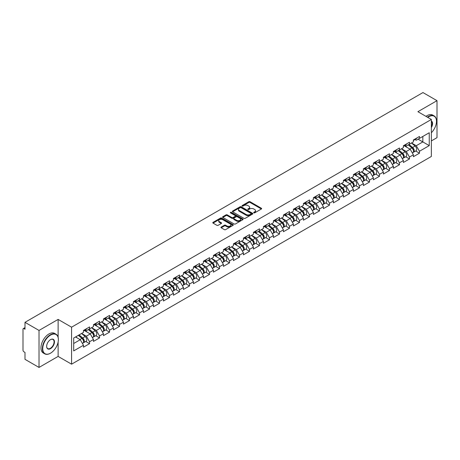 <?xml version="1.0" encoding="UTF-8"?>
<svg xmlns="http://www.w3.org/2000/svg" width="460" height="460" viewBox="0 0 460 460"><rect width="100%" height="100%" fill="white"/><g stroke="black" fill="none" stroke-linecap="round" stroke-linejoin="round"><path stroke-width="0.69" d="M253.828 212.842A0.621 0.362 0 0 0 254.708 212.842L261.389 208.984A0.891 0.512 0 0 0 261.654 208.621A0.891 0.512 0 0 0 261.389 208.259L250.067 201.721A0.891 0.512 0 0 0 248.808 201.721L242.127 205.58A0.621 0.362 0 0 0 243.006 206.086L243.869 205.585A2.846 1.644 0 0 1 247.9 205.585L248.843 206.132A2.846 1.644 0 0 1 249.677 207.293A2.846 1.644 0 0 1 248.843 208.455L247.974 208.955A0.621 0.362 0 0 0 248.854 209.467L249.722 208.966A2.846 1.644 0 0 1 253.747 208.966L254.69 209.513A2.846 1.644 0 0 1 255.524 210.674A2.846 1.644 0 0 1 254.69 211.836L253.828 212.336A0.621 0.362 0 0 0 253.828 212.842L253.828 212.336M221.197 227.067A0.891 0.512 0 0 0 220.932 227.435A0.891 0.512 0 0 0 221.197 227.798L224.371 229.632A0.891 0.512 0 0 0 225.63 229.632L233.053 225.342A0.891 0.512 0 0 0 233.312 224.98A0.891 0.512 0 0 0 233.053 224.618L221.731 218.08A0.891 0.512 0 0 0 220.472 218.08L213.049 222.364A0.891 0.512 0 0 0 212.784 222.732A0.891 0.512 0 0 0 213.049 223.094L216.884 225.308A0.891 0.512 0 0 0 218.143 225.308L221.317 223.474A0.891 0.512 0 0 0 221.582 223.111A0.891 0.512 0 0 0 221.317 222.749L219.414 221.651A2.38 1.374 0 0 1 218.718 220.679A2.38 1.374 0 0 1 220.19 219.408A2.38 1.374 0 0 1 222.784 219.708L230.236 224.008A2.38 1.374 0 0 1 230.931 224.98A2.38 1.374 0 0 1 229.465 226.251A2.38 1.374 0 0 1 226.872 225.952L225.63 225.233A0.891 0.512 0 0 0 224.371 225.233L221.197 227.067L221.197 227.798M58.121 319.412L39.019 330.435L24.989 322.334L422.964 92.563L437 100.665L417.904 111.694L431.359 119.462L71.576 327.181L58.121 319.412L58.121 337.22M243.932 218.333A0.891 0.512 0 0 0 245.191 218.333L252.615 214.049A0.891 0.512 0 0 0 252.873 213.687A0.891 0.512 0 0 0 252.615 213.325L241.293 206.787A0.891 0.512 0 0 0 240.034 206.787L232.611 211.071A0.891 0.512 0 0 0 232.352 211.433A0.891 0.512 0 0 0 232.611 211.795L243.932 218.333M230.69 212.974A0.621 0.362 0 0 1 231.322 213.066L242.822 219.702L235.411 223.986A0.891 0.512 0 0 1 234.151 223.986L222.83 217.448L222.83 216.717A0.891 0.512 0 0 0 222.571 217.08A0.891 0.512 0 0 0 222.83 217.448M222.83 216.717L226.004 214.883A0.891 0.512 0 0 1 227.263 214.883L231.857 217.534A0.891 0.512 0 0 0 233.117 217.534L235.221 216.321A0.891 0.512 0 0 0 235.48 215.958A0.891 0.512 0 0 0 235.221 215.596L230.443 212.83A0.621 0.362 0 0 1 231.322 212.324L242.834 218.971A0.891 0.512 0 0 1 243.093 219.334A0.891 0.512 0 0 1 242.834 219.696L242.834 218.971M39.019 330.435L39.019 367.436L58.121 356.414L71.576 364.182L71.576 327.181M71.576 364.182L431.359 156.463L431.359 119.462M85.75 341.469L89.556 343.666L89.556 341.74L86.348 336.191L81.61 333.454M89.556 343.666L83.467 347.179L83.467 345.253L73.692 350.899L73.692 338.019L83.467 332.379L83.467 330.452L89.556 326.939L89.556 328.865L93.46 326.606L93.46 324.685L99.55 321.166L99.55 323.092L103.46 320.833L103.46 318.912L109.549 315.399L109.549 317.32L113.459 315.065L113.459 313.139L119.548 309.626L119.548 311.546L123.458 309.292L123.458 307.366L129.542 303.853L129.542 305.773L133.452 303.519L133.452 301.593L139.541 298.08L139.541 300.006L143.451 297.747L143.451 295.82L149.54 292.307L149.54 294.233L153.45 291.973L153.45 290.053L159.539 286.534L159.539 288.46L163.444 286.2L163.444 284.28L169.533 280.767L169.533 282.687L173.443 280.433L173.443 278.507L179.532 274.994L179.532 276.914L183.442 274.66L183.442 272.734L189.531 269.221L189.531 271.141L193.436 268.887L193.436 266.961L199.525 263.448L199.525 265.374L203.435 263.114L203.435 261.194L209.524 257.675L209.524 259.601L213.434 257.341L213.434 255.421L219.523 251.902L219.523 253.828L223.433 251.568L223.433 249.648L229.517 246.134L229.517 248.055L233.427 245.801L233.427 243.875L239.516 240.361L239.516 242.282L243.426 240.028L243.426 238.102L249.515 234.588L249.515 236.515L253.425 234.255L253.425 232.329L259.515 228.815L259.515 230.742L263.419 228.482L263.419 226.561L269.508 223.042L269.508 224.969L273.418 222.709L273.418 220.788L279.507 217.269L279.507 219.196L283.417 216.936L283.417 215.015L289.507 211.502L289.507 213.423L293.411 211.169L293.411 209.242L299.5 205.729L299.5 207.65L303.41 205.396L303.41 203.469L309.499 199.956L309.499 201.882L313.409 199.623L313.409 197.696L319.499 194.183L319.499 196.109L323.409 193.85L323.409 191.929L329.492 188.41L329.492 190.336L333.402 188.077L333.402 186.156L339.491 182.637L339.491 184.564L343.401 182.309L343.401 180.383L349.491 176.87L349.491 178.79L353.401 176.536L353.401 174.61L359.49 171.097L359.49 173.017L363.394 170.763L363.394 168.837L369.483 165.324L369.483 167.25L373.393 164.99L373.393 163.064L379.483 159.551L379.483 161.477L383.393 159.217L383.393 157.297L389.482 153.778L389.482 155.704L393.386 153.445L393.386 151.524L399.475 148.005L399.475 149.931L403.385 147.677L403.385 145.751L409.475 142.238L409.475 144.158L413.385 141.904L413.385 139.978L419.474 136.465L419.474 138.385L429.243 132.744L429.243 145.619L419.474 151.265L416.265 145.716L411.527 142.974M415.667 150.995L419.474 153.186L419.474 151.265M419.474 153.186L413.385 156.705L413.385 154.778L409.475 157.038L406.272 151.484L401.528 148.747M405.674 156.762L409.475 158.959L409.475 157.038M409.475 158.959L403.385 162.478L403.385 160.552L399.475 162.805L396.273 157.257L391.529 154.52M395.675 162.535L399.475 164.732L399.475 162.805M399.475 164.732L393.386 168.245L393.386 166.324L389.482 168.578L386.273 163.03L381.535 160.293M385.675 168.308L389.482 170.505L389.482 168.578M389.482 170.505L383.393 174.018L383.393 172.097L379.483 174.352L376.28 168.803L371.536 166.066M375.682 174.081L379.483 176.278L379.483 174.352M379.483 176.278L373.393 179.791L373.393 177.865L369.483 180.124L366.281 174.576L361.537 171.833M365.683 179.854L369.483 182.051L369.483 180.124M369.483 182.051L363.394 185.564L363.394 183.638L359.49 185.897L356.281 180.349L351.538 177.606M355.683 185.627L359.49 187.818L359.49 185.897M359.49 187.818L353.401 191.337L353.401 189.411L349.491 191.67L346.288 186.116L341.544 183.379M345.69 191.394L349.491 193.591L349.491 191.67M349.491 193.591L343.401 197.104L343.401 195.184L339.491 197.438L336.289 191.889L331.545 189.152M335.691 197.167L339.491 199.364L339.491 197.438M339.491 199.364L333.402 202.877L333.402 200.957L329.492 203.211L326.289 197.662L321.546 194.925M325.691 202.94L329.492 205.137L329.492 203.211M329.492 205.137L323.409 208.65L323.409 206.73L319.499 208.984L316.29 203.435L311.552 200.698M315.692 208.713L319.499 210.91L319.499 208.984M319.499 210.91L313.409 214.423L313.409 212.497L309.499 214.757L306.297 209.208L301.553 206.465M305.699 214.486L309.499 216.677L309.499 214.757M309.499 216.677L303.41 220.196L303.41 218.27L299.5 220.53L296.297 214.975L291.554 212.238M295.699 220.259L299.5 222.45L299.5 220.53M299.5 222.45L293.411 225.969L293.411 224.043L289.507 226.303L286.298 220.748L281.56 218.011M285.7 226.027L289.507 228.223L289.507 226.303M289.507 228.223L283.417 231.736L283.417 229.816L279.507 232.07L276.305 226.521L271.561 223.784M275.707 231.8L279.507 233.996L279.507 232.07M279.507 233.996L273.418 237.509L273.418 235.589L269.508 237.843L266.305 232.294L261.562 229.557M265.707 237.573L269.508 239.769L269.508 237.843M269.508 239.769L263.419 243.282L263.419 241.362L259.515 243.616L256.306 238.067L251.562 235.33M255.708 243.346L259.515 245.542L259.515 243.616M259.515 245.542L253.425 249.055L253.425 247.129L249.515 249.389L246.313 243.84L241.569 241.097M245.715 249.119L249.515 251.309L249.515 249.389M249.515 251.309L243.426 254.828L243.426 252.902L239.516 255.162L236.314 249.607L231.57 246.87M235.715 254.892L239.516 257.082L239.516 255.162M239.516 257.082L233.427 260.601L233.427 258.675L229.517 260.935L226.314 255.38L221.57 252.643M225.716 260.659L229.517 262.855L229.517 260.935M229.517 262.855L223.433 266.369L223.433 264.448L219.523 266.702L216.315 261.154L211.577 258.416M215.717 266.432L219.523 268.628L219.523 266.702M219.523 268.628L213.434 272.142L213.434 270.221L209.524 272.475L206.321 266.926L201.578 264.189M205.723 272.205L209.524 274.401L209.524 272.475M209.524 274.401L203.435 277.915L203.435 275.988L199.525 278.248L196.322 272.7L191.578 269.962M195.724 277.978L199.525 280.174L199.525 278.248M199.525 280.174L193.436 283.688L193.436 281.761L189.531 284.021L186.323 278.472L181.585 275.73M185.725 283.751L189.531 285.942L189.531 284.021M189.531 285.942L183.442 289.461L183.442 287.534L179.532 289.794L176.329 284.24L171.586 281.503M175.731 289.518L179.532 291.715L179.532 289.794M179.532 291.715L173.443 295.234L173.443 293.308L169.533 295.561L166.33 290.013L161.586 287.276M165.732 295.291L169.533 297.488L169.533 295.561M169.533 297.488L163.444 301.001L163.444 299.08L159.539 301.334L156.331 295.786L151.587 293.049M155.733 301.064L159.539 303.261L159.539 301.334M159.539 303.261L153.45 306.774L153.45 304.853L149.54 307.108L146.337 301.559L141.594 298.822M145.739 306.837L149.54 309.034L149.54 307.108M149.54 309.034L143.451 312.547L143.451 310.621L139.541 312.88L136.338 307.332L131.595 304.595M135.74 312.61L139.541 314.807L139.541 312.88M139.541 314.807L133.452 318.32L133.452 316.394L129.542 318.653L126.339 313.105L121.595 310.362M125.741 318.383L129.542 320.574L129.542 318.653M129.542 320.574L123.458 324.093L123.458 322.167L119.548 324.426L116.34 318.872L111.602 316.135M115.742 324.15L119.548 326.347L119.548 324.426M119.548 326.347L113.459 329.866L113.459 327.94L109.549 330.194L106.346 324.645L101.602 321.908M105.748 329.923L109.549 332.12L109.549 330.194M109.549 332.12L103.46 335.633L103.46 333.713L99.55 335.967L96.347 330.418L91.603 327.681M95.749 335.697L99.55 337.893L99.55 335.967M99.55 337.893L93.46 341.406L93.46 339.486L89.556 341.74M85.111 329.998L86.348 330.717L89.556 328.865M86.348 336.191L90.258 333.931L84.278 330.481M93.46 339.486L90.258 333.931M95.111 324.225L96.347 324.944L99.55 323.092M96.347 330.418L100.257 328.164L94.277 324.708M103.46 333.713L100.257 328.164M105.104 318.452L106.346 319.171L109.549 317.32M106.346 324.645L110.256 322.391L104.27 318.935M113.459 327.94L110.256 322.391M115.103 312.685L116.34 313.398L119.548 311.546M116.34 318.872L120.25 316.618L114.27 313.162M123.458 322.167L120.25 316.618M125.103 306.912L126.339 307.625L129.542 305.773M126.339 313.105L130.249 310.845L124.269 307.389M133.452 316.394L130.249 310.845M135.096 301.139L136.338 301.852L139.541 300.006M136.338 307.332L140.248 305.072L134.262 301.622M143.451 310.621L140.248 305.072M145.095 295.366L146.337 296.085L149.54 294.233M146.337 301.559L150.242 299.299L144.262 295.849M153.45 304.853L150.242 299.299M155.095 289.593L156.331 290.312L159.539 288.46M156.331 295.786L160.241 293.532L154.261 290.076M163.444 299.08L160.241 293.532M165.088 283.82L166.33 284.539L169.533 282.687M166.33 290.013L170.24 287.759L164.26 284.303M173.443 293.308L170.24 287.759M175.087 278.053L176.329 278.766L179.532 276.914M176.329 284.24L180.239 281.986L174.254 278.53M183.442 287.534L180.239 281.986M185.087 272.28L186.323 272.993L189.531 271.141M186.323 278.472L190.233 276.213L184.253 272.757M193.436 281.761L190.233 276.213M195.086 266.507L196.322 267.22L199.525 265.374M196.322 272.7L200.232 270.44L194.252 266.99M203.435 275.988L200.232 270.44M205.079 260.734L206.321 261.452L209.524 259.601M206.321 266.926L210.231 264.667L204.246 261.217M213.434 270.221L210.231 264.667M215.079 254.961L216.315 255.679L219.523 253.828M216.315 261.154L220.225 258.899L214.245 255.444M223.433 264.448L220.225 258.899M225.078 249.193L226.314 249.906L229.517 248.055M226.314 255.38L230.224 253.126L224.244 249.671M233.427 258.675L230.224 253.126M235.071 243.42L236.314 244.133L239.516 242.282M236.314 249.607L240.223 247.353L234.238 243.898M243.426 252.902L240.223 247.353M245.071 237.647L246.313 238.361L249.515 236.515M246.313 243.84L250.217 241.58L244.237 238.13M253.425 247.129L250.217 241.58M255.07 231.874L256.306 232.587L259.515 230.742M256.306 238.067L260.216 235.808L254.236 232.357M263.419 241.362L260.216 235.808M265.063 226.101L266.305 226.82L269.508 224.969M266.305 232.294L270.215 230.034L264.236 226.584M273.418 235.589L270.215 230.034M275.063 220.328L276.305 221.047L279.507 219.196M276.305 226.521L280.215 224.267L274.229 220.811M283.417 229.816L280.215 224.267M285.062 214.561L286.298 215.274L289.507 213.423M286.298 220.748L290.208 218.494L284.228 215.038M293.411 224.043L290.208 218.494M295.061 208.788L296.297 209.501L299.5 207.65M296.297 214.975L300.207 212.721L294.227 209.265M303.41 218.27L300.207 212.721M305.055 203.015L306.297 203.728L309.499 201.882M306.297 209.208L310.207 206.948L304.221 203.498M313.409 212.497L310.207 206.948M315.054 197.242L316.29 197.955L319.499 196.109M316.29 203.435L320.2 201.175L314.22 197.725M323.409 206.73L320.2 201.175M325.053 191.469L326.289 192.188L329.492 190.336M326.289 197.662L330.199 195.402L324.219 191.952M333.402 200.957L330.199 195.402M335.047 185.696L336.289 186.415L339.491 184.564M336.289 191.889L340.199 189.635L334.213 186.179M343.401 195.184L340.199 189.635M345.046 179.929L346.288 180.642L349.491 178.79M346.288 186.116L350.192 183.862L344.212 180.406M353.401 189.411L350.192 183.862M355.045 174.156L356.281 174.869L359.49 173.017M356.281 180.349L360.191 178.089L354.211 174.633M363.394 183.638L360.191 178.089M365.039 168.383L366.281 169.096L369.483 167.25M366.281 174.576L370.191 172.316L364.211 168.866M373.393 177.865L370.191 172.316M375.038 162.61L376.28 163.323L379.483 161.477M376.28 168.803L380.19 166.543L374.204 163.093M383.393 172.097L380.19 166.543M385.037 156.837L386.273 157.556L389.482 155.704M386.273 163.03L390.183 160.77L384.203 157.32M393.386 166.324L390.183 160.77M395.036 151.064L396.273 151.783L399.475 149.931M396.273 157.257L400.183 155.003L394.203 151.547M403.385 160.552L400.183 155.003M405.03 145.297L406.272 146.01L409.475 144.158M406.272 151.484L410.182 149.23L404.196 145.774M413.385 154.778L410.182 149.23M415.029 139.524L416.265 140.237L419.474 138.385M416.265 145.716L422.838 141.921L422.838 136.447L429.243 132.744M418.094 139.184L429.243 145.619M431.359 140.921L437 137.666L437 100.665M39.019 367.436L24.989 359.335L24.989 352.417L23.96 351.825A1.357 0.788 -120 0 1 23 350.158L23 329.216A1.357 0.788 -120 0 1 23.282 328.595A1.357 0.788 -120 0 1 23.96 328.659L24.989 329.251L24.989 322.334M73.692 343.499L80.264 339.704L75.52 336.967M83.467 345.253L80.264 339.704M58.121 356.414L58.121 342.056M254.075 212.928L254.69 212.572A2.846 1.644 0 0 0 255.524 211.41L255.524 210.674M249.677 207.293L249.677 208.035A2.846 1.644 0 0 1 248.843 209.196L248.227 209.553M261.378 208.989L250.067 202.458A0.891 0.512 0 0 0 248.808 202.458L242.374 206.178M252.603 214.055L241.293 207.529A0.891 0.512 0 0 0 240.034 207.529L232.622 211.807L232.611 211.071M251.045 213.94A0.621 0.362 0 0 0 251.045 213.434L241.103 207.696A0.621 0.362 0 0 0 240.223 207.696L239.309 208.219A2.846 1.644 0 0 0 238.475 209.38A2.846 1.644 0 0 0 239.309 210.548L246.106 214.469A2.846 1.644 0 0 0 250.131 214.469L251.045 213.94L251.045 214.682A0.621 0.362 0 0 0 251.223 214.429L251.223 213.687M238.475 209.38L238.475 210.122A2.846 1.644 0 0 0 239.309 211.284L239.309 210.548M251.045 214.682L250.131 215.205A2.846 1.644 0 0 1 246.106 215.205L239.309 211.284M222.841 217.453L226.004 215.625L226.004 214.883M235.48 215.958L235.48 216.695A0.891 0.512 0 0 1 235.221 217.062L233.117 218.276A0.891 0.512 0 0 1 231.857 218.276L227.263 215.625A0.891 0.512 0 0 0 226.004 215.625M236.624 220.288A2.38 1.374 0 0 0 239.217 220.587A2.38 1.374 0 0 0 240.683 219.316A2.38 1.374 0 0 0 239.988 218.345L237.36 216.827A0.891 0.512 0 0 0 236.101 216.827L233.996 218.046A0.891 0.512 0 0 0 233.737 218.408A0.891 0.512 0 0 0 233.996 218.77L236.624 220.288L236.624 221.03A2.38 1.374 0 0 0 239.217 221.323A2.38 1.374 0 0 0 240.683 220.058L240.683 219.316M233.737 218.408L233.737 219.15A0.891 0.512 0 0 0 233.996 219.512L233.996 218.77M236.624 221.03L233.996 219.512M230.931 224.98L230.931 225.722A2.38 1.374 0 0 1 229.465 226.993A2.38 1.374 0 0 1 226.872 226.694L225.63 225.975A0.891 0.512 0 0 0 224.371 225.975L221.208 227.803M218.718 220.679L218.718 221.415A2.38 1.374 0 0 0 219.414 222.387L219.414 221.651M221.317 222.749L221.317 223.474L219.414 222.387M233.053 224.618L233.053 225.342L221.731 218.822A0.891 0.512 0 0 0 220.472 218.822L213.06 223.1M412.62 148.494L412.171 148.235M413.195 152.306A2.99 1.725 -120 0 0 413.632 152.168A2.99 1.725 -120 0 0 414.167 150.081A2.99 1.725 -120 0 0 412.608 147.476L409.003 144.434M413.632 152.168L416.099 150.748A2.99 1.725 -120 0 0 416.633 148.655A2.99 1.725 -120 0 0 415.075 146.05L411.47 143.008M408.308 144.831L412.424 148.304A1.811 1.046 60 0 1 413.402 150.535M412.315 152.927L412.861 152.617A2.99 1.725 -120 0 0 413.396 150.523A2.99 1.725 -120 0 0 411.838 147.919L408.233 144.877M407.192 147.505L404.76 145.452M414.184 139.518A2.99 1.725 60 0 1 413.632 140.329A2.99 1.725 60 0 1 413.385 140.432M416.656 138.092A2.99 1.725 60 0 1 416.099 138.909L413.632 140.329M431.359 132.75A11.057 6.382 120 0 0 436.488 121.313A11.057 6.382 120 0 0 428.668 116.8A11.057 6.382 120 0 0 427.76 117.386M427.397 117.173A11.327 6.543 -60 0 1 428.478 116.466A11.327 6.543 -60 0 1 434.142 115.903A11.327 6.543 -60 0 1 436.488 121.089A11.327 6.543 -60 0 1 436.488 121.204M431.359 120.997A5.526 3.191 -60 0 1 431.359 127.546M431.359 126.759A5.255 3.036 120 0 0 431.359 121.342M425.989 116.357A11.327 6.543 -60 0 1 427.064 115.65A11.327 6.543 -60 0 1 432.733 115.092L434.142 115.903M50.364 353.268L50.56 353.153A11.057 6.382 120 0 0 58.374 339.612A11.057 6.382 120 0 0 50.56 335.098A11.057 6.382 120 0 0 42.74 348.64A11.057 6.382 120 0 0 50.56 353.153L50.364 353.268A11.327 6.543 -60 0 1 44.7 353.826A11.327 6.543 -60 0 1 42.964 344.747A11.327 6.543 -60 0 1 50.364 334.765A11.327 6.543 -60 0 1 56.028 334.207A11.327 6.543 -60 0 1 58.374 339.388A11.327 6.543 -60 0 1 58.374 339.503M50.56 339.612L50.56 339.612A5.526 3.191 -60 0 1 54.464 341.872A5.526 3.191 -60 0 1 50.56 348.64A5.526 3.191 -60 0 1 46.65 346.386A5.526 3.191 -60 0 1 50.56 339.612L50.56 339.612M46.65 346.271A5.255 3.036 120 0 0 47.736 348.571A5.255 3.036 120 0 0 50.364 348.306A5.255 3.036 120 0 0 53.797 343.678A5.255 3.036 120 0 0 52.992 339.463A5.255 3.036 120 0 0 50.462 339.67M44.7 353.826L43.292 353.016A11.327 6.543 -60 0 1 41.555 343.936A11.327 6.543 -60 0 1 48.955 333.954A11.327 6.543 -60 0 1 54.619 333.391L56.028 334.207M402.626 154.267L402.178 154.008M403.196 158.079A2.99 1.725 -120 0 0 403.633 157.941A2.99 1.725 -120 0 0 404.167 155.854A2.99 1.725 -120 0 0 402.615 153.249L399.004 150.202M403.633 157.941L406.099 156.521A2.99 1.725 -120 0 0 406.634 154.428A2.99 1.725 -120 0 0 405.082 151.823L401.471 148.781M398.308 150.604L402.425 154.077A1.811 1.046 60 0 1 403.403 156.308M402.316 158.7L402.862 158.384A2.99 1.725 -120 0 0 403.403 156.296A2.99 1.725 -120 0 0 401.844 153.692L398.233 150.65M397.198 153.278L394.76 151.225M392.627 160.034L392.179 159.775M393.202 163.852A2.99 1.725 -120 0 0 393.633 163.714A2.99 1.725 -120 0 0 394.174 161.627A2.99 1.725 -120 0 0 392.616 159.022L389.01 155.974M393.633 163.714L396.1 162.288A2.99 1.725 -120 0 0 396.641 160.201A2.99 1.725 -120 0 0 395.082 157.596L391.477 154.554M388.315 156.377L392.426 159.85A1.811 1.046 60 0 1 393.403 162.081M392.322 164.473L392.863 164.157A2.99 1.725 -120 0 0 393.403 162.07A2.99 1.725 -120 0 0 391.845 159.465L388.24 156.423M387.199 159.051L384.767 156.998M382.628 165.807L382.179 165.548M383.203 169.619A2.99 1.725 -120 0 0 383.64 169.487A2.99 1.725 -120 0 0 384.175 167.394A2.99 1.725 -120 0 0 382.616 164.789L379.011 161.748M383.64 169.487L386.107 168.061A2.99 1.725 -120 0 0 386.641 165.974A2.99 1.725 -120 0 0 385.083 163.369L381.478 160.321M378.315 162.15L382.433 165.623A1.811 1.046 60 0 1 383.41 167.854M382.323 170.246L382.869 169.93A2.99 1.725 -120 0 0 383.404 167.842A2.99 1.725 -120 0 0 381.846 165.238L378.241 162.19M377.2 164.824L374.768 162.765M372.629 171.58L372.18 171.321M373.204 175.392A2.99 1.725 -120 0 0 373.641 175.26A2.99 1.725 -120 0 0 374.175 173.167A2.99 1.725 -120 0 0 372.617 170.562L369.012 167.52M373.641 175.26L376.107 173.834A2.99 1.725 -120 0 0 376.642 171.747A2.99 1.725 -120 0 0 375.09 169.136L371.479 166.094M368.316 167.923L372.433 171.39A1.811 1.046 60 0 1 373.411 173.627M372.324 176.019L372.87 175.703A2.99 1.725 -120 0 0 373.411 173.615A2.99 1.725 -120 0 0 371.853 171.005L368.241 167.963M367.206 170.591L364.768 168.538M362.635 177.353L362.187 177.094M363.204 181.165A2.99 1.725 -120 0 0 363.641 181.033A2.99 1.725 -120 0 0 364.182 178.94A2.99 1.725 -120 0 0 362.624 176.335L359.013 173.293M363.641 181.033L366.108 179.607A2.99 1.725 -120 0 0 366.649 177.514A2.99 1.725 -120 0 0 365.091 174.909L361.485 171.867M358.323 173.696L362.434 177.163A1.811 1.046 60 0 1 363.411 179.4M362.33 181.786L362.871 181.476A2.99 1.725 -120 0 0 363.411 179.383A2.99 1.725 -120 0 0 361.853 176.778L358.248 173.736M357.207 176.364L354.775 174.311M404.19 145.285A2.99 1.725 60 0 1 403.633 146.102A2.99 1.725 60 0 1 403.385 146.205M406.657 143.865A2.99 1.725 60 0 1 406.099 144.676L403.633 146.102M394.191 151.058A2.99 1.725 60 0 1 393.633 151.875A2.99 1.725 60 0 1 393.386 151.978M396.658 149.632A2.99 1.725 60 0 1 396.1 150.449L393.633 151.875M384.192 156.831A2.99 1.725 60 0 1 383.64 157.648A2.99 1.725 60 0 1 383.393 157.745M386.659 155.405A2.99 1.725 60 0 1 386.107 156.222L383.64 157.648M374.198 162.604A2.99 1.725 60 0 1 373.641 163.421A2.99 1.725 60 0 1 373.393 163.518M376.665 161.178A2.99 1.725 60 0 1 376.107 161.995L373.641 163.421M364.199 168.377A2.99 1.725 60 0 1 363.641 169.188A2.99 1.725 60 0 1 363.394 169.291M366.666 166.951A2.99 1.725 60 0 1 366.108 167.768L363.641 169.188M352.636 183.126L352.188 182.867M353.211 186.938A2.99 1.725 -120 0 0 353.642 186.8A2.99 1.725 -120 0 0 354.183 184.713A2.99 1.725 -120 0 0 352.624 182.108L349.019 179.066M353.642 186.8L356.115 185.38A2.99 1.725 -120 0 0 356.649 183.287A2.99 1.725 -120 0 0 355.091 180.682L351.486 177.64M348.323 179.463L352.435 182.936A1.811 1.046 60 0 1 353.418 185.167M352.331 187.559L352.877 187.249A2.99 1.725 -120 0 0 353.412 185.156A2.99 1.725 -120 0 0 351.854 182.551L348.249 179.509M347.208 182.137L344.776 180.084M354.2 174.15A2.99 1.725 60 0 1 353.642 174.961A2.99 1.725 60 0 1 353.401 175.064M356.667 172.724A2.99 1.725 60 0 1 356.115 173.541L353.642 174.961M342.637 188.899L342.188 188.64M343.212 192.711A2.99 1.725 -120 0 0 343.649 192.573A2.99 1.725 -120 0 0 344.183 190.486A2.99 1.725 -120 0 0 342.625 187.881L339.02 184.834M343.649 192.573L346.115 191.153A2.99 1.725 -120 0 0 346.65 189.06A2.99 1.725 -120 0 0 345.092 186.455L341.487 183.413M338.324 185.236L342.441 188.709A1.811 1.046 60 0 1 343.419 190.94M342.332 193.332L342.878 193.016A2.99 1.725 -120 0 0 343.413 190.929A2.99 1.725 -120 0 0 341.86 188.324L338.249 185.282M337.209 187.91L334.776 185.857M344.206 179.917A2.99 1.725 60 0 1 343.649 180.734A2.99 1.725 60 0 1 343.401 180.837M346.673 178.497A2.99 1.725 60 0 1 346.115 179.308L343.649 180.734M332.643 194.666L332.195 194.407M333.212 198.484A2.99 1.725 -120 0 0 333.649 198.346A2.99 1.725 -120 0 0 334.184 196.259A2.99 1.725 -120 0 0 332.632 193.648L329.021 190.607M333.649 198.346L336.116 196.92A2.99 1.725 -120 0 0 336.657 194.833A2.99 1.725 -120 0 0 335.098 192.228L331.487 189.186M328.325 191.009L332.442 194.482A1.811 1.046 60 0 1 333.419 196.713M332.339 199.105L332.879 198.789A2.99 1.725 -120 0 0 333.419 196.702A2.99 1.725 -120 0 0 331.861 194.097L328.256 191.049M327.215 193.683L324.777 191.63M334.207 185.69A2.99 1.725 60 0 1 333.649 186.507A2.99 1.725 60 0 1 333.402 186.611M336.674 184.264A2.99 1.725 60 0 1 336.116 185.081L333.649 186.507M322.644 200.439L322.195 200.18M323.219 204.251A2.99 1.725 -120 0 0 323.65 204.119A2.99 1.725 -120 0 0 324.191 202.026A2.99 1.725 -120 0 0 322.632 199.421L319.027 196.38M323.65 204.119L326.117 202.693A2.99 1.725 -120 0 0 326.657 200.606A2.99 1.725 -120 0 0 325.099 198.001L321.494 194.954M318.332 196.782L322.443 200.255A1.811 1.046 60 0 1 323.426 202.486M322.339 204.878L322.885 204.562A2.99 1.725 -120 0 0 323.42 202.475A2.99 1.725 -120 0 0 321.862 199.87L318.257 196.822M317.216 199.45L314.784 197.397M324.208 191.463A2.99 1.725 60 0 1 323.65 192.28A2.99 1.725 60 0 1 323.409 192.378M326.675 190.037A2.99 1.725 60 0 1 326.117 190.854L323.65 192.28M312.645 206.212L312.196 205.953M313.22 210.024A2.99 1.725 -120 0 0 313.657 209.892A2.99 1.725 -120 0 0 314.191 207.799A2.99 1.725 -120 0 0 312.633 205.195L309.028 202.153M313.657 209.892L316.123 208.466A2.99 1.725 -120 0 0 316.658 206.379A2.99 1.725 -120 0 0 315.1 203.768L311.495 200.727M308.332 202.555L312.449 206.022A1.811 1.046 60 0 1 313.427 208.259M312.34 210.651L312.886 210.335A2.99 1.725 -120 0 0 313.421 208.242A2.99 1.725 -120 0 0 311.863 205.637L308.257 202.595M307.217 205.223L304.784 203.17M314.209 197.236A2.99 1.725 60 0 1 313.657 198.053A2.99 1.725 60 0 1 313.409 198.151M316.681 195.81A2.99 1.725 60 0 1 316.123 196.627L313.657 198.053M302.651 211.985L302.203 211.726M303.221 215.797A2.99 1.725 -120 0 0 303.657 215.665A2.99 1.725 -120 0 0 304.192 213.572A2.99 1.725 -120 0 0 302.64 210.967L299.029 207.926M303.657 215.665L306.124 214.239A2.99 1.725 -120 0 0 306.659 212.146A2.99 1.725 -120 0 0 305.106 209.541L301.495 206.5M298.333 208.328L302.45 211.795A1.811 1.046 60 0 1 303.428 214.032M302.341 216.418L302.887 216.108A2.99 1.725 -120 0 0 303.428 214.015A2.99 1.725 -120 0 0 301.869 211.41L298.258 208.368M297.223 210.996L294.785 208.943M304.215 203.009A2.99 1.725 60 0 1 303.657 203.82A2.99 1.725 60 0 1 303.41 203.924M306.682 201.583A2.99 1.725 60 0 1 306.124 202.4L303.657 203.82M292.652 217.758L292.203 217.499M293.227 221.57A2.99 1.725 -120 0 0 293.658 221.433A2.99 1.725 -120 0 0 294.199 219.345A2.99 1.725 -120 0 0 292.64 216.74L289.035 213.699M293.658 221.433L296.125 220.012A2.99 1.725 -120 0 0 296.666 217.919A2.99 1.725 -120 0 0 295.107 215.314L291.502 212.273M288.339 214.095L292.451 217.568A1.811 1.046 60 0 1 293.428 219.799M292.347 222.191L292.888 221.881A2.99 1.725 -120 0 0 293.428 219.788A2.99 1.725 -120 0 0 291.87 217.183L288.265 214.141M287.224 216.769L284.792 214.716M294.216 208.777A2.99 1.725 60 0 1 293.658 209.593A2.99 1.725 60 0 1 293.411 209.697M296.683 207.356A2.99 1.725 60 0 1 296.125 208.167L293.658 209.593M282.653 223.531L282.204 223.272M283.228 227.343A2.99 1.725 -120 0 0 283.665 227.205A2.99 1.725 -120 0 0 284.2 225.118A2.99 1.725 -120 0 0 282.641 222.513L279.036 219.466M283.665 227.205L286.131 225.779A2.99 1.725 -120 0 0 286.666 223.692A2.99 1.725 -120 0 0 285.108 221.087L281.503 218.046M278.34 219.868L282.457 223.341A1.811 1.046 60 0 1 283.435 225.572M282.348 227.964L282.894 227.648A2.99 1.725 -120 0 0 283.429 225.561A2.99 1.725 -120 0 0 281.871 222.956L278.265 219.914M277.225 222.542L274.792 220.489M284.217 214.55A2.99 1.725 60 0 1 283.665 215.366A2.99 1.725 60 0 1 283.417 215.47M286.683 213.13A2.99 1.725 60 0 1 286.131 213.94L283.665 215.366M272.654 229.298L272.205 229.04M273.228 233.117A2.99 1.725 -120 0 0 273.665 232.978A2.99 1.725 -120 0 0 274.2 230.891A2.99 1.725 -120 0 0 272.642 228.281L269.037 225.239M273.665 232.978L276.132 231.552A2.99 1.725 -120 0 0 276.667 229.465A2.99 1.725 -120 0 0 275.114 226.861L271.503 223.819M268.341 225.641L272.458 229.114A1.811 1.046 60 0 1 273.435 231.345M272.349 233.737L272.895 233.421A2.99 1.725 -120 0 0 273.435 231.334A2.99 1.725 -120 0 0 271.877 228.729L268.266 225.682M267.231 228.315L264.793 226.257M274.223 220.323A2.99 1.725 60 0 1 273.665 221.139A2.99 1.725 60 0 1 273.418 221.243M276.69 218.897A2.99 1.725 60 0 1 276.132 219.713L273.665 221.139M262.66 235.071L262.211 234.813M263.235 238.884A2.99 1.725 -120 0 0 263.666 238.751A2.99 1.725 -120 0 0 264.207 236.658A2.99 1.725 -120 0 0 262.648 234.054L259.037 231.012M263.666 238.751L266.133 237.325A2.99 1.725 -120 0 0 266.673 235.238A2.99 1.725 -120 0 0 265.115 232.633L261.51 229.586M258.347 231.414L262.459 234.887A1.811 1.046 60 0 1 263.436 237.118M262.355 239.51L262.896 239.194A2.99 1.725 -120 0 0 263.436 237.107A2.99 1.725 -120 0 0 261.878 234.502L258.273 231.455M257.232 234.082L254.8 232.03M264.224 226.096A2.99 1.725 60 0 1 263.666 226.912A2.99 1.725 60 0 1 263.419 227.01M266.691 224.67A2.99 1.725 60 0 1 266.133 225.486L263.666 226.912M252.661 240.844L252.212 240.586M253.236 244.657A2.99 1.725 -120 0 0 253.667 244.524A2.99 1.725 -120 0 0 254.207 242.431A2.99 1.725 -120 0 0 252.649 239.827L249.044 236.785M253.667 244.524L256.139 243.098A2.99 1.725 -120 0 0 256.674 241.011A2.99 1.725 -120 0 0 255.116 238.401L251.511 235.359M248.348 237.187L252.459 240.655A1.811 1.046 60 0 1 253.443 242.891M252.356 245.283L252.902 244.967A2.99 1.725 -120 0 0 253.437 242.874A2.99 1.725 -120 0 0 251.879 240.269L248.273 237.228M247.233 239.855L244.8 237.803M254.225 231.869A2.99 1.725 60 0 1 253.667 232.685A2.99 1.725 60 0 1 253.425 232.783M256.691 230.443A2.99 1.725 60 0 1 256.139 231.259L253.667 232.685M242.661 246.617L242.213 246.359M243.236 250.43A2.99 1.725 -120 0 0 243.673 250.297A2.99 1.725 -120 0 0 244.208 248.204A2.99 1.725 -120 0 0 242.65 245.6L239.045 242.558M243.673 250.297L246.14 248.871A2.99 1.725 -120 0 0 246.675 246.778A2.99 1.725 -120 0 0 245.117 244.174L241.511 241.132M238.349 242.955L242.466 246.428A1.811 1.046 60 0 1 243.443 248.664M242.357 251.051L242.903 250.74A2.99 1.725 -120 0 0 243.438 248.647A2.99 1.725 -120 0 0 241.885 246.042L238.274 243.001M237.233 245.628L234.801 243.576M244.231 237.642A2.99 1.725 60 0 1 243.673 238.452A2.99 1.725 60 0 1 243.426 238.556M246.698 236.216A2.99 1.725 60 0 1 246.14 237.032L243.673 238.452M232.668 252.39L232.219 252.132M233.237 256.203A2.99 1.725 -120 0 0 233.674 256.065A2.99 1.725 -120 0 0 234.209 253.977A2.99 1.725 -120 0 0 232.656 251.373L229.045 248.331M233.674 256.065L236.141 254.644A2.99 1.725 -120 0 0 236.681 252.552A2.99 1.725 -120 0 0 235.123 249.947L231.512 246.905M228.355 248.728L232.467 252.201A1.811 1.046 60 0 1 233.444 254.432M232.363 256.824L232.904 256.513A2.99 1.725 -120 0 0 233.444 254.42A2.99 1.725 -120 0 0 231.886 251.815L228.281 248.774M227.24 251.401L224.802 249.349M234.232 243.409A2.99 1.725 60 0 1 233.674 244.225A2.99 1.725 60 0 1 233.427 244.329M236.699 241.989A2.99 1.725 60 0 1 236.141 242.799L233.674 244.225M222.669 258.163L222.22 257.905M223.244 261.976A2.99 1.725 -120 0 0 223.675 261.838A2.99 1.725 -120 0 0 224.215 259.75A2.99 1.725 -120 0 0 222.657 257.146L219.052 254.098M223.675 261.838L226.142 260.412A2.99 1.725 -120 0 0 226.682 258.325A2.99 1.725 -120 0 0 225.124 255.72L221.519 252.678M218.356 254.501L222.467 257.974A1.811 1.046 60 0 1 223.451 260.205M222.364 262.597L222.91 262.28A2.99 1.725 -120 0 0 223.445 260.193A2.99 1.725 -120 0 0 221.887 257.589L218.281 254.547M217.241 257.174L214.808 255.122M224.233 249.182A2.99 1.725 60 0 1 223.675 249.998A2.99 1.725 60 0 1 223.433 250.102M226.699 247.762A2.99 1.725 60 0 1 226.142 248.572L223.675 249.998M212.669 263.931L212.221 263.672M213.244 267.743A2.99 1.725 -120 0 0 213.681 267.611A2.99 1.725 -120 0 0 214.216 265.523A2.99 1.725 -120 0 0 212.658 262.913L209.053 259.871M213.681 267.611L216.148 266.185A2.99 1.725 -120 0 0 216.683 264.097A2.99 1.725 -120 0 0 215.125 261.493L211.519 258.445M208.357 260.274L212.474 263.747A1.811 1.046 60 0 1 213.452 265.978M212.365 268.37L212.911 268.053A2.99 1.725 -120 0 0 213.446 265.966A2.99 1.725 -120 0 0 211.887 263.361L208.282 260.314M207.242 262.947L204.809 260.889M214.233 254.955A2.99 1.725 60 0 1 213.681 255.771A2.99 1.725 60 0 1 213.434 255.869M216.706 253.529A2.99 1.725 60 0 1 216.148 254.345L213.681 255.771M202.676 269.704L202.227 269.445M203.245 273.516A2.99 1.725 -120 0 0 203.682 273.384A2.99 1.725 -120 0 0 204.217 271.291A2.99 1.725 -120 0 0 202.664 268.686L199.053 265.644M203.682 273.384L206.149 271.958A2.99 1.725 -120 0 0 206.684 269.87A2.99 1.725 -120 0 0 205.131 267.266L201.52 264.218M198.358 266.047L202.475 269.514A1.811 1.046 60 0 1 203.452 271.751M202.365 274.143L202.912 273.827A2.99 1.725 -120 0 0 203.452 271.739A2.99 1.725 -120 0 0 201.894 269.129L198.283 266.087M197.248 268.715L194.81 266.662M204.24 260.728A2.99 1.725 60 0 1 203.682 261.544A2.99 1.725 60 0 1 203.435 261.642M206.707 259.302A2.99 1.725 60 0 1 206.149 260.118L203.682 261.544M192.677 275.477L192.228 275.218M193.252 279.289A2.99 1.725 -120 0 0 193.683 279.157A2.99 1.725 -120 0 0 194.223 277.064A2.99 1.725 -120 0 0 192.665 274.459L189.06 271.417M193.683 279.157L196.15 277.731A2.99 1.725 -120 0 0 196.69 275.638A2.99 1.725 -120 0 0 195.132 273.033L191.527 269.991M188.364 271.82L192.475 275.287A1.811 1.046 60 0 1 193.453 277.524M192.372 279.916L192.912 279.599A2.99 1.725 -120 0 0 193.453 277.506A2.99 1.725 -120 0 0 191.895 274.902L188.289 271.86M187.249 274.488L184.816 272.435M194.241 266.501A2.99 1.725 60 0 1 193.683 267.317A2.99 1.725 60 0 1 193.436 267.415M196.708 265.075A2.99 1.725 60 0 1 196.15 265.892L193.683 267.317M182.677 281.25L182.229 280.991M183.252 285.062A2.99 1.725 -120 0 0 183.689 284.93A2.99 1.725 -120 0 0 184.224 282.837A2.99 1.725 -120 0 0 182.666 280.232L179.061 277.19M183.689 284.93L186.156 283.504A2.99 1.725 -120 0 0 186.691 281.411A2.99 1.725 -120 0 0 185.133 278.806L181.527 275.764M178.365 277.587L182.482 281.06A1.811 1.046 60 0 1 183.459 283.297M182.373 285.683L182.919 285.373A2.99 1.725 -120 0 0 183.454 283.279A2.99 1.725 -120 0 0 181.895 280.675L178.29 277.633M177.249 280.261L174.817 278.208M184.242 272.274A2.99 1.725 60 0 1 183.689 273.085A2.99 1.725 60 0 1 183.442 273.188M186.708 270.848A2.99 1.725 60 0 1 186.156 271.664L183.689 273.085M172.678 287.023L172.23 286.764M173.253 290.835A2.99 1.725 -120 0 0 173.69 290.697A2.99 1.725 -120 0 0 174.225 288.61A2.99 1.725 -120 0 0 172.667 286.005L169.061 282.963M173.69 290.697L176.157 289.277A2.99 1.725 -120 0 0 176.692 287.184A2.99 1.725 -120 0 0 175.139 284.579L171.528 281.537M168.366 283.36L172.483 286.833A1.811 1.046 60 0 1 173.46 289.064M172.373 291.456L172.92 291.145A2.99 1.725 -120 0 0 173.46 289.052A2.99 1.725 -120 0 0 171.902 286.448L168.291 283.406M167.256 286.034L164.818 283.981M174.248 278.041A2.99 1.725 60 0 1 173.69 278.858A2.99 1.725 60 0 1 173.443 278.961M176.715 276.621A2.99 1.725 60 0 1 176.157 277.432L173.69 278.858M162.685 292.796L162.236 292.531M163.26 296.608A2.99 1.725 -120 0 0 163.691 296.47A2.99 1.725 -120 0 0 164.231 294.383A2.99 1.725 -120 0 0 162.673 291.778L159.062 288.73M163.691 296.47L166.158 295.044A2.99 1.725 -120 0 0 166.698 292.957A2.99 1.725 -120 0 0 165.14 290.352L161.535 287.31M158.372 289.133L162.483 292.606A1.811 1.046 60 0 1 163.461 294.837M162.38 297.229L162.92 296.913A2.99 1.725 -120 0 0 163.461 294.825A2.99 1.725 -120 0 0 161.903 292.221L158.297 289.179M157.257 291.807L154.824 289.754M164.249 283.814A2.99 1.725 60 0 1 163.691 284.631A2.99 1.725 60 0 1 163.444 284.734M166.715 282.394A2.99 1.725 60 0 1 166.158 283.205L163.691 284.631M152.685 298.563L152.237 298.304M153.261 302.375A2.99 1.725 -120 0 0 153.692 302.243A2.99 1.725 -120 0 0 154.232 300.156A2.99 1.725 -120 0 0 152.674 297.545L149.069 294.503M153.692 302.243L156.164 300.817A2.99 1.725 -120 0 0 156.699 298.73A2.99 1.725 -120 0 0 155.141 296.125L151.536 293.077M148.373 294.906L152.484 298.379A1.811 1.046 60 0 1 153.467 300.61M152.381 303.002L152.927 302.686A2.99 1.725 -120 0 0 153.462 300.598A2.99 1.725 -120 0 0 151.903 297.994L148.298 294.946M147.257 297.58L144.825 295.521M154.249 289.587A2.99 1.725 60 0 1 153.692 290.404A2.99 1.725 60 0 1 153.45 290.502M156.716 288.161A2.99 1.725 60 0 1 156.164 288.978L153.692 290.404M142.686 304.336L142.238 304.077M143.261 308.148A2.99 1.725 -120 0 0 143.698 308.016A2.99 1.725 -120 0 0 144.233 305.923A2.99 1.725 -120 0 0 142.675 303.318L139.07 300.276M143.698 308.016L146.165 306.59A2.99 1.725 -120 0 0 146.7 304.503A2.99 1.725 -120 0 0 145.141 301.898L141.536 298.85M138.374 300.679L142.491 304.146A1.811 1.046 60 0 1 143.468 306.383M142.381 308.775L142.928 308.459A2.99 1.725 -120 0 0 143.462 306.372A2.99 1.725 -120 0 0 141.91 303.761L138.299 300.719M137.258 303.347L134.826 301.294M144.256 295.36A2.99 1.725 60 0 1 143.698 296.177A2.99 1.725 60 0 1 143.451 296.274M146.723 293.934A2.99 1.725 60 0 1 146.165 294.751L143.698 296.177M132.693 310.109L132.244 309.85M133.262 313.921A2.99 1.725 -120 0 0 133.699 313.789A2.99 1.725 -120 0 0 134.234 311.696A2.99 1.725 -120 0 0 132.681 309.091L129.07 306.049M133.699 313.789L136.166 312.363A2.99 1.725 -120 0 0 136.706 310.27A2.99 1.725 -120 0 0 135.148 307.665L131.537 304.623M128.38 306.452L132.491 309.919A1.811 1.046 60 0 1 133.469 312.156M132.388 314.548L132.928 314.232A2.99 1.725 -120 0 0 133.469 312.139A2.99 1.725 -120 0 0 131.911 309.534L128.305 306.492M127.265 309.12L124.827 307.067M134.257 301.133A2.99 1.725 60 0 1 133.699 301.944A2.99 1.725 60 0 1 133.452 302.047M136.724 299.707A2.99 1.725 60 0 1 136.166 300.524L133.699 301.944M122.693 315.882L122.245 315.623M123.268 319.694A2.99 1.725 -120 0 0 123.7 319.556A2.99 1.725 -120 0 0 124.24 317.469A2.99 1.725 -120 0 0 122.682 314.864L119.077 311.822M123.7 319.556L126.166 318.136A2.99 1.725 -120 0 0 126.707 316.043A2.99 1.725 -120 0 0 125.149 313.438L121.543 310.397M118.381 312.219L122.492 315.692A1.811 1.046 60 0 1 123.475 317.929M122.389 320.315L122.935 320.005A2.99 1.725 -120 0 0 123.47 317.912A2.99 1.725 -120 0 0 121.911 315.307L118.306 312.265M117.265 314.893L114.833 312.84M124.257 306.906A2.99 1.725 60 0 1 123.7 307.717A2.99 1.725 60 0 1 123.458 307.82M126.724 305.48A2.99 1.725 60 0 1 126.166 306.297L123.7 307.717M112.694 321.655L112.246 321.396M113.269 325.467A2.99 1.725 -120 0 0 113.706 325.329A2.99 1.725 -120 0 0 114.241 323.242A2.99 1.725 -120 0 0 112.683 320.637L109.077 317.596M113.706 325.329L116.173 323.909A2.99 1.725 -120 0 0 116.708 321.816A2.99 1.725 -120 0 0 115.149 319.211L111.544 316.169M108.382 317.992L112.499 321.465A1.811 1.046 60 0 1 113.476 323.696M112.389 326.088L112.936 325.778A2.99 1.725 -120 0 0 113.47 323.685A2.99 1.725 -120 0 0 111.912 321.08L108.307 318.038M107.266 320.666L104.834 318.613M114.258 312.673A2.99 1.725 60 0 1 113.706 313.49A2.99 1.725 60 0 1 113.459 313.593M116.731 311.253A2.99 1.725 60 0 1 116.173 312.064L113.706 313.49M102.701 327.422L102.252 327.163M103.27 331.24A2.99 1.725 -120 0 0 103.707 331.102A2.99 1.725 -120 0 0 104.242 329.015A2.99 1.725 -120 0 0 102.689 326.41L99.078 323.363M103.707 331.102L106.174 329.676A2.99 1.725 -120 0 0 106.709 327.589A2.99 1.725 -120 0 0 105.156 324.984L101.545 321.942M98.382 323.765L102.499 327.238A1.811 1.046 60 0 1 103.477 329.469M102.39 331.861L102.936 331.545A2.99 1.725 -120 0 0 103.477 329.458A2.99 1.725 -120 0 0 101.919 326.853L98.308 323.811M97.273 326.439L94.835 324.386M104.265 318.447A2.99 1.725 60 0 1 103.707 319.263A2.99 1.725 60 0 1 103.46 319.366M106.731 317.02A2.99 1.725 60 0 1 106.174 317.837L103.707 319.263M92.701 333.195L92.253 332.936M93.276 337.007A2.99 1.725 -120 0 0 93.708 336.875A2.99 1.725 -120 0 0 94.248 334.788A2.99 1.725 -120 0 0 92.69 332.178L89.085 329.136M93.708 336.875L96.174 335.449A2.99 1.725 -120 0 0 96.715 333.362A2.99 1.725 -120 0 0 95.157 330.757L91.551 327.71M88.389 329.538L92.5 333.011A1.811 1.046 60 0 1 93.478 335.242M92.397 337.634L92.937 337.318A2.99 1.725 -120 0 0 93.478 335.231A2.99 1.725 -120 0 0 91.919 332.626L88.314 329.578M87.273 332.212L84.841 330.153M94.265 324.219A2.99 1.725 60 0 1 93.708 325.036A2.99 1.725 60 0 1 93.46 325.134M96.732 322.793A2.99 1.725 60 0 1 96.174 323.61L93.708 325.036M82.702 338.968L82.254 338.709M83.277 342.78A2.99 1.725 -120 0 0 83.714 342.648A2.99 1.725 -120 0 0 84.249 340.555A2.99 1.725 -120 0 0 82.691 337.95L79.085 334.909M83.714 342.648L86.181 341.222A2.99 1.725 -120 0 0 86.716 339.135A2.99 1.725 -120 0 0 85.157 336.524L81.552 333.483M78.39 335.311L82.507 338.778A1.811 1.046 60 0 1 83.484 341.015M82.397 343.407L82.944 343.091A2.99 1.725 -120 0 0 83.478 341.004A2.99 1.725 -120 0 0 81.92 338.393L78.315 335.351M77.274 337.979L75.848 336.777M84.266 329.992A2.99 1.725 60 0 1 83.714 330.809A2.99 1.725 60 0 1 83.467 330.907M86.733 328.566A2.99 1.725 60 0 1 86.181 329.383L83.714 330.809M24.989 328.066L23.96 328.659M254.69 212.572L254.69 211.836M247.974 209.467L247.974 208.955M248.843 209.196L248.843 208.455M242.127 206.086L242.127 205.58M248.808 202.458L248.808 201.721M250.067 202.458L250.067 201.721M261.389 208.984L261.389 208.259M240.034 207.529L240.034 206.787M241.293 207.529L241.293 206.787M252.615 214.049L252.615 213.325M246.106 215.205L246.106 214.469M250.131 215.205L250.131 214.469M227.263 215.625L227.263 214.883M231.857 218.276L231.857 217.534M233.117 218.276L233.117 217.534M235.221 217.062L235.221 216.321M231.322 213.066L231.322 212.324M224.371 225.975L224.371 225.233M225.63 225.975L225.63 225.233M226.872 226.694L226.872 225.952M213.049 223.094L213.049 222.364M220.472 218.822L220.472 218.08M221.731 218.822L221.731 218.08M412.608 147.476L415.075 146.05M409.877 149.052L411.838 147.919M402.615 153.249L405.082 151.823M399.878 154.824L401.844 153.692M392.616 159.022L395.082 157.596M389.879 160.597L391.845 159.465M382.616 164.789L385.083 163.369M379.885 166.37L381.846 165.238M372.617 170.562L375.09 169.136M369.886 172.143L371.853 171.005M362.624 176.335L365.091 174.909M359.887 177.911L361.853 176.778M352.624 182.108L355.091 180.682M349.893 183.684L351.854 182.551M342.625 187.881L345.092 186.455M339.894 189.457L341.86 188.324M332.632 193.648L335.098 192.228M329.895 195.23L331.861 194.097M322.632 199.421L325.099 198.001M319.895 201.003L321.862 199.87M312.633 205.195L315.1 203.768M309.902 206.776L311.863 205.637M302.64 210.967L305.106 209.541M299.903 212.543L301.869 211.41M292.64 216.74L295.107 215.314M289.904 218.316L291.87 217.183M282.641 222.513L285.108 221.087M279.91 224.089L281.871 222.956M272.642 228.281L275.114 226.861M269.911 229.862L271.877 228.729M262.648 234.054L265.115 232.633M259.911 235.635L261.878 234.502M252.649 239.827L255.116 238.401M249.918 241.408L251.879 240.269M242.65 245.6L245.117 244.174M239.919 247.175L241.885 246.042M232.656 251.373L235.123 249.947M229.919 252.948L231.886 251.815M222.657 257.146L225.124 255.72M219.92 258.721L221.887 257.589M212.658 262.913L215.125 261.493M209.927 264.494L211.887 263.361M202.664 268.686L205.131 267.266M199.927 270.267L201.894 269.129M192.665 274.459L195.132 273.033M189.928 276.04L191.895 274.902M182.666 280.232L185.133 278.806M179.935 281.808L181.895 280.675M172.667 286.005L175.139 284.579M169.935 287.58L171.902 286.448M162.673 291.778L165.14 290.352M159.936 293.353L161.903 292.221M152.674 297.545L155.141 296.125M149.943 299.126L151.903 297.994M142.675 303.318L145.141 301.898M139.944 304.899L141.91 303.761M132.681 309.091L135.148 307.665M129.944 310.672L131.911 309.534M122.682 314.864L125.149 313.438M119.945 316.44L121.911 315.307M112.683 320.637L115.149 319.211M109.951 322.213L111.912 321.08M102.689 326.41L105.156 324.984M99.952 327.986L101.919 326.853M92.69 332.178L95.157 330.757M89.953 333.759L91.919 332.626M82.691 337.95L85.157 336.524M79.959 339.532L81.92 338.393M24.989 327.606L23.282 328.595"/></g></svg>
